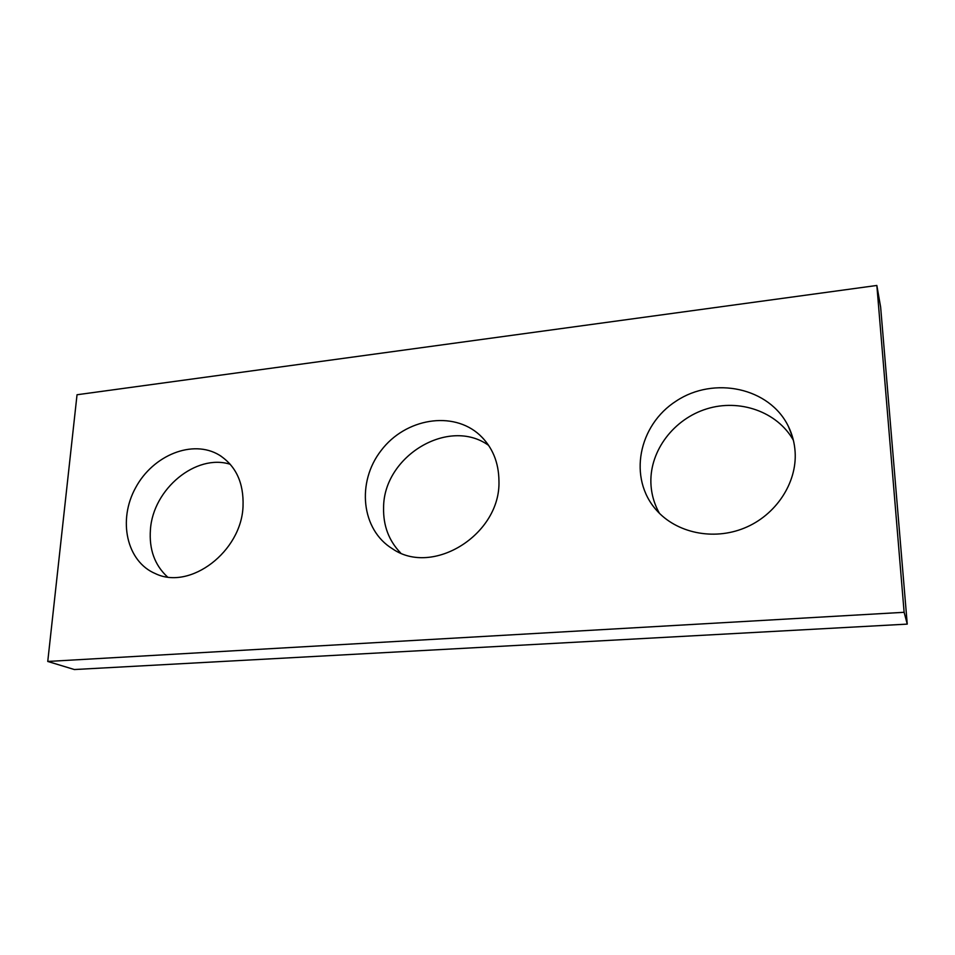<?xml version="1.0" encoding="UTF-8"?>
<svg xmlns="http://www.w3.org/2000/svg" width="955" height="955" viewBox="0 0 955 955"><rect width="100%" height="100%" fill="white"/><g stroke="black" fill="none" stroke-linecap="round" stroke-linejoin="round"><path stroke-width="1.43" d="M47.75 661.457L904.122 612.298L876.845 285.461L77.033 394.749L47.75 661.457L74.371 669.539L907.25 624.116L904.122 612.298M907.25 624.116L880.641 307.104L876.845 285.461M659.439 513.324C654.068 503.774 651.215 493.532 650.88 482.573C649.997 450.438 673.86 418.994 706.736 408.871C739.528 398.605 777.239 411.581 793.39 440.267M400.587 552.921C388.84 540.685 383.17 525.632 383.588 507.75C383.397 456.287 448.731 416.607 488.662 445.412M167.459 576.927C154.686 565.121 149.016 549.388 150.424 529.727C152.967 489.008 196.062 453.35 230.274 464.297M795.121 451.918C794.536 442.893 792.292 434.382 788.388 426.396C769.491 387.396 713.851 376.031 676.331 400.969C638.286 425.13 627.924 478.288 656.419 510.125C676.427 532.89 713.134 540.876 744.434 528.031C775.77 515.294 797.127 483.099 795.121 451.918M498.952 481.069C498.761 462.22 492.35 446.868 479.697 435.002C452.765 410.256 405.266 418.469 381.129 450.521C356.406 482.132 361.145 529.774 392.541 548.827C432.794 576.784 500.778 534.382 498.952 481.069M243.036 506.257C243.859 482.884 235.945 465.825 219.28 455.069C192.85 439.037 153.11 455.022 135.634 487.695C117.656 520.105 126.514 561.624 155.522 573.68C190.236 590.512 241.543 551.465 243.036 506.257M221.417 456.43L219.28 455.069M483.469 438.775L479.697 435.002M792.411 436.662L788.388 426.396"/></g></svg>
